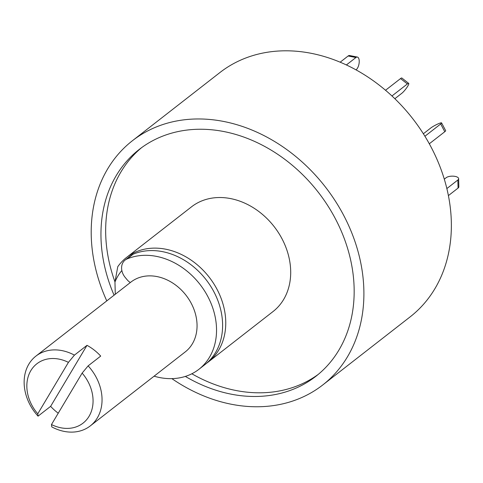 <?xml version="1.0" encoding="UTF-8"?>
<svg xmlns="http://www.w3.org/2000/svg" width="483" height="483" viewBox="0 0 483 483"><rect width="100%" height="100%" fill="white"/><g stroke="black" fill="none" stroke-linecap="round" stroke-linejoin="round"><path stroke-width="0.72" d="M106.779 300.897A154.82 123.811 52.1 0 1 91.251 235.97A154.82 123.811 52.1 0 1 132.402 140.74L219.868 72.583A154.82 123.811 52.1 0 1 412.687 118.613A154.82 123.811 52.1 0 1 410.182 316.836L322.716 384.993A154.82 123.811 52.1 0 1 171.863 378.63M132.402 140.74A154.82 123.811 52.1 0 1 325.222 186.77A154.82 123.811 52.1 0 1 322.716 384.993M185.345 376.42A143.765 114.966 -127.9 0 0 315.918 376.269A143.765 114.966 -127.9 0 0 354.124 287.838A143.765 114.966 -127.9 0 0 275.183 152.646A143.765 114.966 -127.9 0 0 139.195 149.464A143.765 114.966 -127.9 0 0 114.085 295.204M141.585 147.665A143.765 114.966 -127.9 0 0 114.978 281.927M191.836 373.776A143.765 114.966 -127.9 0 0 318.243 374.391M115.28 294.268L114.96 282.042L117.767 266.701A66.352 53.064 52.1 0 1 126.54 257.457L191.491 206.851A66.352 53.064 52.1 0 1 274.127 226.581A66.352 53.064 52.1 0 1 273.052 311.529L208.107 362.135A66.352 53.064 52.1 0 1 206.507 363.325M126.54 257.457A66.352 53.064 52.1 0 1 209.181 277.182A66.352 53.064 52.1 0 1 208.107 362.135M114.96 282.042A59.717 47.757 52.1 0 1 121.855 270.522M130.344 282.537A11.061 8.845 52.1 0 1 127.077 279.693L125.242 277.483A13.27 10.614 52.1 0 1 125.121 260.077L131.195 255.344A13.27 10.614 52.1 0 1 133.145 254.203A66.352 53.064 52.1 0 1 210.123 285.368A66.352 53.064 52.1 0 1 204.961 364.587L198.887 369.32A66.352 53.064 52.1 0 1 154.095 376.179M125.121 260.077A13.27 10.614 52.1 0 1 127.071 258.936A66.352 53.064 52.1 0 1 204.049 290.102A66.352 53.064 52.1 0 1 198.887 369.32M340.153 62.204L348.134 55.986A6.635 2.928 -78.8 0 1 349.577 55.533L357.372 57.066A6.635 2.928 -78.8 0 1 359.177 62.609A6.635 2.928 -78.8 0 1 356.243 69.637L355.971 69.848M346.371 64.963L355.923 57.519A6.635 2.928 -78.8 0 1 357.372 57.066M385.525 90.267L400.54 78.572A6.635 1.183 -51.9 0 1 401.85 78.017L408.703 83.39A6.635 1.183 -51.9 0 1 406.746 87.707A6.635 1.183 -51.9 0 1 401.826 93.279L394.84 98.719M391.948 95.972L407.392 83.939A6.635 1.183 -51.9 0 1 408.703 83.39M424.919 136.254L440.701 123.962A6.635 0.875 -27.7 0 0 441.595 122.911A6.635 0.875 -27.7 0 0 437.157 124.3A6.635 0.875 -27.7 0 0 430.739 128.025L423.368 133.767M429.309 143.783L444.777 131.726A6.635 0.875 -27.7 0 0 445.67 130.676L441.595 122.911M446.872 188.557L457.848 180.008A6.635 2.699 -1.5 0 0 458.639 178.68A6.635 2.699 -1.5 0 0 453.591 176.192A6.635 2.699 -1.5 0 0 446.165 177.702L444.306 179.151M448.411 195.597L458.059 188.086A6.635 2.699 -1.5 0 0 458.85 186.758L458.639 178.68M68.429 362.365A37.602 30.067 -127.9 0 0 30.834 370.636A37.602 30.067 -127.9 0 0 37.771 413.81L38.06 416.147A44.237 35.374 52.1 0 1 24.15 383.321A44.237 35.374 52.1 0 1 35.905 356.116A44.237 35.374 52.1 0 1 74.424 355.132L68.429 362.365L37.771 413.81M35.905 356.116L130.917 282.084A44.237 35.374 52.1 0 1 186.009 295.24A44.237 35.374 52.1 0 1 185.291 351.872L90.285 425.903A44.237 35.374 52.1 0 1 51.766 426.881L51.476 424.551A37.602 30.067 -127.9 0 0 89.071 416.28A37.602 30.067 -127.9 0 0 82.134 373.105L88.129 365.873A44.237 35.374 52.1 0 1 90.285 425.903M88.129 365.873L100.699 356.08A44.237 35.374 -127.9 0 0 86.994 345.339L74.424 355.132M86.994 345.339L50.63 406.348A44.237 35.374 -127.9 0 0 58.232 413.207M50.63 406.348L38.06 416.147M51.476 424.551L82.134 373.105M133.145 254.203L127.071 258.936M355.923 57.519L348.134 55.986M407.392 83.939L400.54 78.572M444.777 131.726L440.701 123.962M458.059 188.086L457.848 180.008"/></g></svg>
